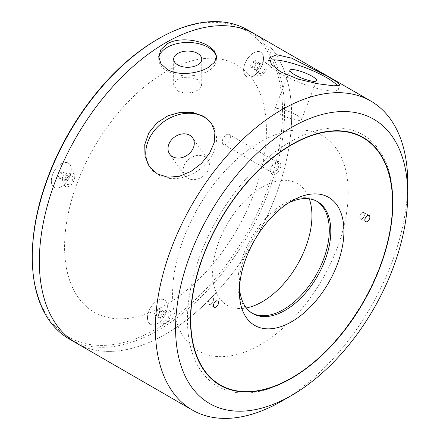<?xml version="1.0" encoding="UTF-8"?>
<svg xmlns="http://www.w3.org/2000/svg" width="440" height="440" viewBox="0 0 440 440"><rect width="100%" height="100%" fill="white"/><g stroke="black" fill="none" stroke-linecap="round" stroke-linejoin="round"><path stroke-width="0.33" stroke-dasharray="2.2 1.65" d="M76.296 343.046A178.409 103.004 120 0 0 165.501 334.208A178.409 103.004 120 0 0 282.051 176.99A178.409 103.004 120 0 0 254.705 34.029A178.409 103.004 -60 0 1 282.051 176.99A178.409 103.004 -60 0 1 165.501 334.208A178.409 103.004 -60 0 1 76.296 343.046M149.837 167.173A37.824 29.832 -35.1 0 0 150.2 167.701A37.824 29.832 -35.1 0 0 157.982 174.768A37.824 29.832 -35.1 0 0 203.434 166.188A37.824 29.832 -35.1 0 0 212.086 124.201A37.824 29.832 -35.1 0 0 211.69 123.657M204.886 156.788A14.047 11.077 -35.1 0 0 188.001 159.973A14.047 11.077 -35.1 0 0 184.789 175.566A14.047 11.077 -35.1 0 0 187.682 178.189A14.047 11.077 -35.1 0 0 204.562 175.005A14.047 11.077 -35.1 0 0 207.774 159.412A14.047 11.077 -35.1 0 0 204.886 156.788M269.406 60.5A37.824 7.992 21.2 0 0 267.999 61.765A37.824 7.992 21.2 0 0 280.099 73.381A37.824 7.992 21.2 0 0 316.635 88.281A37.824 7.992 21.2 0 0 338.525 89.128A37.824 7.992 21.2 0 0 337.524 85.927M296.907 115.253A14.344 3.03 21.2 0 0 283.052 109.599A14.344 3.03 21.2 0 0 274.753 109.28A14.344 3.03 21.2 0 0 279.339 113.68A14.344 3.03 21.2 0 0 293.194 119.334A14.344 3.03 21.2 0 0 301.499 119.653A14.344 3.03 21.2 0 0 296.907 115.253M158.807 57.976A28.974 16.726 0 0 0 158.73 59.18A28.974 16.726 0 0 0 167.216 71.005A28.974 16.726 0 0 0 198.792 74.635A28.974 16.726 0 0 0 216.678 59.18A28.974 16.726 0 0 0 216.585 57.833M197.637 79.646L190.443 77.253L182.336 77.401L176.028 80.328L173.657 85.102L177.771 91.118L184.96 93.165L193.078 92.395L199.386 89.342L201.751 85.102L197.637 79.646M69.355 184.024A4.994 2.882 -60 0 1 65.824 181.984A4.994 2.882 -60 0 1 69.355 175.868A4.994 2.882 -60 0 1 72.892 177.909A4.994 2.882 -60 0 1 69.355 184.024M261.646 73.013A4.994 2.882 -60 0 1 258.11 70.972A4.994 2.882 -60 0 1 261.646 64.85A4.994 2.882 -60 0 1 265.177 66.891A4.994 2.882 -60 0 1 261.646 73.013M165.501 320.804A4.994 2.882 -60 0 1 161.97 318.769A4.994 2.882 -60 0 1 165.501 312.648A4.994 2.882 -60 0 1 169.031 314.688A4.994 2.882 -60 0 1 165.501 320.804M165.501 305.074A142.731 82.407 -60 0 1 64.576 246.802A142.731 82.407 -60 0 1 165.501 71.995A142.731 82.407 -60 0 1 266.426 130.268A142.731 82.407 -60 0 1 165.501 305.074M407.616 188.716A178.409 103.004 -60 0 1 281.567 401.214M230.368 137.115A5.709 3.295 -60 0 1 227.871 142.857A5.709 3.295 -60 0 1 223.476 144.386A5.709 3.295 -60 0 1 222.294 141.774A5.709 3.295 -60 0 1 224.785 136.032A5.709 3.295 -60 0 1 229.185 134.497A5.709 3.295 -60 0 1 230.368 137.115M270.738 169.741A5.709 3.295 120 0 0 271.92 172.359A5.709 3.295 120 0 0 276.315 170.825A5.709 3.295 120 0 0 278.812 165.083A5.709 3.295 120 0 0 277.629 162.47A5.709 3.295 120 0 0 274.774 162.751A5.709 3.295 120 0 0 270.738 169.741L270.738 170.907A7.139 4.12 -60 0 1 275.781 162.168A7.139 4.12 -60 0 1 280.83 165.083A7.139 4.12 -60 0 1 275.781 173.822A7.139 4.12 -60 0 1 270.738 170.907M348.172 192.615A124.174 71.693 120 0 0 260.37 141.922A124.174 71.693 120 0 0 172.568 294.002A124.174 71.693 120 0 0 260.37 344.696A124.174 71.693 120 0 0 348.172 192.615M309.309 198.825A70.24 40.552 120 0 0 254.188 192.495A70.24 40.552 120 0 0 212.608 273.086A70.24 40.552 120 0 0 246.318 307.934M69.234 338.965A178.409 103.004 120 0 0 158.439 330.127A178.409 103.004 120 0 0 274.989 172.909A178.409 103.004 120 0 0 247.643 29.948M157.427 39.369A176.985 102.184 -60 0 1 282.574 111.623A176.985 102.184 -60 0 1 157.427 328.383A176.985 102.184 -60 0 1 32.279 256.124M61.281 163.806A14.058 8.118 -60 0 1 71.225 169.548A14.058 8.118 -60 0 1 61.281 186.764A14.058 8.118 -60 0 1 51.343 181.027A14.058 8.118 -60 0 1 61.281 163.806M253.572 52.789A14.058 8.118 -60 0 1 263.511 58.531A14.058 8.118 -60 0 1 253.572 75.752A14.058 8.118 -60 0 1 243.628 70.01A14.058 8.118 -60 0 1 253.572 52.789M157.427 300.586A14.058 8.118 -60 0 1 167.371 306.328A14.058 8.118 -60 0 1 157.427 323.543A14.058 8.118 -60 0 1 147.488 317.807A14.058 8.118 -60 0 1 157.427 300.586M69.355 173.739A7.601 4.389 -60 0 1 74.734 176.847A7.601 4.389 -60 0 1 69.355 186.153A7.601 4.389 -60 0 1 63.982 183.051A7.601 4.389 -60 0 1 69.355 173.739M261.646 62.728A7.601 4.389 -60 0 1 267.02 65.83A7.601 4.389 -60 0 1 261.646 75.136A7.601 4.389 -60 0 1 256.273 72.034A7.601 4.389 -60 0 1 261.646 62.728M165.501 310.519A7.601 4.389 -60 0 1 170.874 313.627A7.601 4.389 -60 0 1 165.501 322.933A7.601 4.389 -60 0 1 160.127 319.831A7.601 4.389 -60 0 1 165.501 310.519M362.274 218.625A3.57 2.062 120 0 0 364.623 215.485A3.57 2.062 120 0 0 364.084 212.608A3.57 2.062 120 0 0 362.324 212.768A3.57 2.062 120 0 0 359.975 215.908A3.57 2.062 120 0 0 360.514 218.785A3.57 2.062 120 0 0 362.274 218.625M288.266 203.088A64.658 37.329 120 0 0 285.588 204.512A64.658 37.329 120 0 0 285.098 204.793A64.658 37.329 120 0 0 239.377 283.976A64.658 37.329 120 0 0 239.487 287.573M316.657 201.168A64.658 37.329 120 0 0 315.909 200.717A64.658 37.329 120 0 0 284.075 203.638A64.658 37.329 120 0 0 241.439 260.579A64.658 37.329 120 0 0 251.257 312.702A64.658 37.329 120 0 0 252.021 313.126M210.892 304.145A3.57 2.062 120 0 0 213.246 301.004A3.57 2.062 120 0 0 212.707 298.127A3.57 2.062 120 0 0 210.947 298.287A3.57 2.062 120 0 0 208.593 301.433A3.57 2.062 120 0 0 209.138 304.31A3.57 2.062 120 0 0 210.892 304.145M289.041 379.704A145.228 83.847 -60 0 1 187.457 318.505A145.228 83.847 -60 0 1 291.247 141.29A145.228 83.847 -60 0 1 392.832 201.207A145.228 83.847 -60 0 1 290.142 379.071A145.228 83.847 -60 0 1 289.041 379.704M156.266 309.65L159.159 308.363L160.32 310.777L158.587 314.479L155.694 315.772L154.534 313.357L156.266 309.65L160.1 311.867L162.998 310.574L159.159 308.363M162.998 310.574L164.159 312.989L160.32 310.777M164.159 312.989L162.426 316.695L158.587 314.479M162.426 316.695L159.528 317.983L155.694 315.772M159.528 317.983L158.367 315.568L154.534 313.357M162.866 299.316A14.058 8.118 -60 0 1 165.748 313.539A14.058 8.118 -60 0 1 151.993 324.814A14.058 8.118 -60 0 1 149.105 310.591A14.058 8.118 -60 0 1 162.866 299.316M158.367 315.568L160.1 311.867M259.006 51.519A14.058 8.118 -60 0 1 260.601 52.096A14.058 8.118 -60 0 1 261.288 67.05A14.058 8.118 -60 0 1 248.133 77.017A14.058 8.118 -60 0 1 246.543 76.445A14.058 8.118 -60 0 1 245.856 61.49A14.058 8.118 -60 0 1 259.006 51.519M259.111 51.579A14.058 8.118 -60 0 1 260.7 52.151A14.058 8.118 -60 0 1 261.388 67.111A14.058 8.118 -60 0 1 248.232 77.077A14.058 8.118 -60 0 1 246.642 76.505A14.058 8.118 -60 0 1 245.955 61.545A14.058 8.118 -60 0 1 259.111 51.579M252.412 61.853L255.305 60.566L256.465 62.981L254.733 66.688L251.84 67.975L250.674 65.56L252.412 61.853L256.245 64.07L259.138 62.777L255.305 60.566M259.138 62.777L260.298 65.197L256.465 62.981M260.298 65.197L258.566 68.898L254.733 66.688M258.566 68.898L255.673 70.191L251.84 67.975M255.673 70.191L254.513 67.777L250.674 65.56M254.513 67.777L256.245 64.07M60.121 172.871L63.019 171.584L64.18 173.998L62.447 177.7L59.549 178.992L58.388 176.578L60.121 172.871L63.96 175.087L66.853 173.795L63.019 171.584M66.853 173.795L68.013 176.209L64.18 173.998M68.013 176.209L66.281 179.916L62.447 177.7M66.281 179.916L63.388 181.203L59.549 178.992M63.388 181.203L62.222 178.788L58.388 176.578M66.721 162.536A14.058 8.118 -60 0 1 69.608 176.759A14.058 8.118 -60 0 1 55.847 188.034A14.058 8.118 -60 0 1 52.96 173.811A14.058 8.118 -60 0 1 66.721 162.536M62.222 178.788L63.96 175.087M150.2 167.701L149.446 166.628M184.789 175.566L169.653 154.033M267.999 61.765L269.522 57.844M274.753 109.28L289.889 70.257M158.73 59.18L158.73 56.645M173.657 85.102L173.657 59.18M201.751 85.102L201.751 59.18M216.678 59.18L216.678 56.645M301.499 119.653L316.635 80.636M338.525 89.128L340.048 85.206M207.774 159.412L192.638 137.874M212.086 124.201L211.332 123.129M271.92 172.359L223.476 144.386M274.774 162.751L275.781 162.168M277.629 162.47L229.185 134.497M364.084 212.608L369.127 215.518M315.909 200.717L317.422 201.591M212.707 298.127L217.751 301.043M392.832 202.956L392.832 201.207M291.659 378.197L290.142 379.071M209.138 304.31L214.181 307.219M251.257 312.702L252.769 313.577M239.377 283.976L239.377 291.555M285.098 204.793L291.654 201.003M360.514 218.785L365.563 221.7"/><path stroke-width="0.66" d="M281.567 401.214A178.409 103.004 -60 0 1 281.562 401.214L291.659 395.389A164.137 94.765 120 0 0 291.659 395.389A164.137 94.765 120 0 0 407.721 194.365A164.137 94.765 120 0 0 291.654 127.353A164.137 94.765 120 0 0 175.593 328.377A164.137 94.765 120 0 0 291.654 395.389L281.562 401.214A178.409 103.004 -60 0 1 192.357 410.053A178.409 103.004 -60 0 1 165.011 267.091A178.409 103.004 -60 0 1 281.562 109.874A178.409 103.004 -60 0 1 370.766 101.035A178.409 103.004 -60 0 1 407.721 182.71A178.409 103.004 -60 0 1 407.616 188.716M157.399 173.932L149.446 166.628L145.019 156.376L144.738 144.612L148.814 132.924L156.882 122.903L167.943 115.786L180.527 112.272L192.995 112.519L203.72 116.309L211.332 123.129L214.902 132.154L214.225 142.549L209.534 153.335L201.476 163.361L191.054 171.369L179.438 176.264L167.827 177.243L157.399 173.932M208.191 67.513C197.489 73.92 177.969 75.999 167.216 69.443L160.93 63.723L158.73 56.645L160.93 49.566L167.216 43.852C177.936 37.306 197.483 39.358 208.191 45.788L214.478 50.936L216.678 56.645L214.478 62.359L208.191 67.513M165.501 42.862A178.409 103.004 120 0 0 48.95 200.079A178.409 103.004 120 0 0 76.296 343.046A178.409 103.004 -60 0 1 48.95 200.079A178.409 103.004 -60 0 1 165.501 42.862A178.409 103.004 -60 0 1 254.705 34.029A178.409 103.004 120 0 0 165.501 42.862M211.69 123.657A37.824 29.832 -35.1 0 0 204.309 117.139A37.824 29.832 -35.1 0 0 159.148 125.444A37.824 29.832 -35.1 0 0 149.837 167.173M189.745 135.251A14.047 11.077 -35.1 0 0 172.865 138.435A14.047 11.077 -35.1 0 0 169.653 154.033A14.047 11.077 -35.1 0 0 172.541 156.656A14.047 11.077 -35.1 0 0 189.426 153.466A14.047 11.077 -35.1 0 0 192.638 137.874A14.047 11.077 -35.1 0 0 189.745 135.251M280.687 71.874L271.376 64.328L269.522 57.844L276.738 54.714L291.654 58.174L327.008 76.01L336.902 82.011L340.048 85.206L333.823 85.828L318.357 83.826L298.534 79.25L280.687 71.874M337.524 85.927A37.824 7.992 21.2 0 0 326.425 77.517A37.824 7.992 21.2 0 0 269.406 60.5M312.048 76.23A14.344 3.03 21.2 0 0 298.188 70.582A14.344 3.03 21.2 0 0 289.889 70.257A14.344 3.03 21.2 0 0 294.481 74.663A14.344 3.03 21.2 0 0 308.336 80.317A14.344 3.03 21.2 0 0 316.635 80.636A14.344 3.03 21.2 0 0 312.048 76.23M216.585 57.833A28.974 16.726 0 0 0 208.191 47.35A28.974 16.726 0 0 0 177.584 43.505A28.974 16.726 0 0 0 158.807 57.976M197.637 53.444A14.047 8.113 0 0 0 182.331 51.684A14.047 8.113 0 0 0 173.657 59.18A14.047 8.113 0 0 0 177.771 64.911A14.047 8.113 0 0 0 193.078 66.671A14.047 8.113 0 0 0 201.751 59.18A14.047 8.113 0 0 0 197.637 53.444M291.654 144.832A142.731 82.407 120 0 0 190.735 319.638A142.731 82.407 120 0 0 291.654 377.911A142.731 82.407 120 0 0 392.579 203.104A142.731 82.407 120 0 0 291.654 144.832M246.318 307.934A70.24 40.552 120 0 0 311.944 215.732A70.24 40.552 120 0 0 309.309 198.825M370.766 101.035L247.643 29.948A178.409 103.004 120 0 0 158.439 38.786A178.409 103.004 120 0 0 158.433 38.786A178.409 103.004 120 0 0 32.279 257.29A178.409 103.004 120 0 0 69.234 338.965L192.357 410.053M157.427 39.369L158.433 38.786L157.427 39.369A176.985 102.184 -60 0 0 32.279 256.124L32.279 257.29M367.318 221.54A3.57 2.062 120 0 0 369.672 218.394A3.57 2.062 120 0 0 369.127 215.518A3.57 2.062 120 0 0 367.373 215.683A3.57 2.062 120 0 0 365.019 218.823A3.57 2.062 120 0 0 365.563 221.7A3.57 2.062 120 0 0 367.318 221.54M292.215 200.684A73.931 42.686 -60 0 1 343.932 231.836A73.931 42.686 -60 0 1 291.093 322.058A73.931 42.686 -60 0 1 239.377 291.555A73.931 42.686 -60 0 1 291.654 201.003A73.931 42.686 -60 0 1 292.215 200.684M239.487 287.573A64.658 37.329 120 0 0 252.769 313.577A64.658 37.329 120 0 0 284.603 310.657A64.658 37.329 120 0 0 327.239 253.715A64.658 37.329 120 0 0 317.422 201.591A64.658 37.329 120 0 0 288.266 203.088M252.021 313.126A64.658 37.329 120 0 0 283.091 309.782A64.658 37.329 120 0 0 325.518 253.534A64.658 37.329 120 0 0 316.657 201.168M215.941 307.06A3.57 2.062 120 0 0 218.295 303.919A3.57 2.062 120 0 0 217.751 301.043A3.57 2.062 120 0 0 215.996 301.202A3.57 2.062 120 0 0 213.642 304.343A3.57 2.062 120 0 0 214.181 307.219A3.57 2.062 120 0 0 215.941 307.06M292.743 143.919A143.088 82.61 120 0 0 190.487 318.527A143.088 82.61 120 0 0 290.57 378.818A143.088 82.61 120 0 0 291.659 378.197A143.088 82.61 120 0 0 392.832 202.956A143.088 82.61 120 0 0 292.743 143.919M407.721 194.365L407.721 182.71"/></g></svg>
